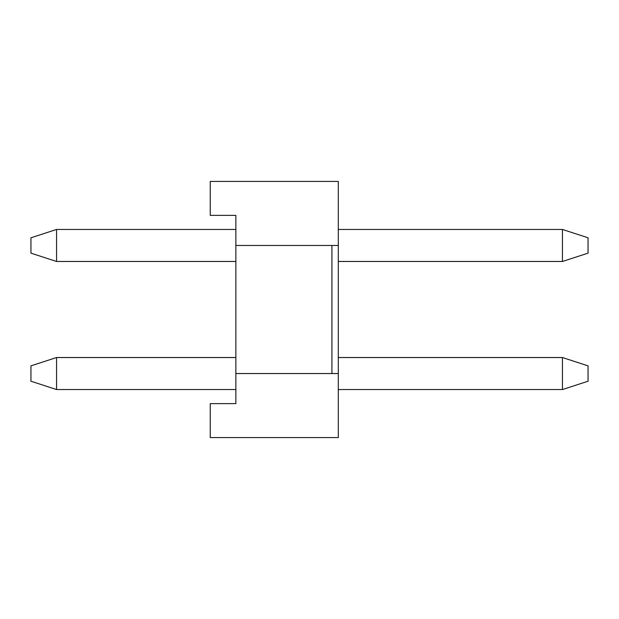 <?xml version="1.0" encoding="UTF-8"?>
<svg xmlns="http://www.w3.org/2000/svg" width="619" height="619" viewBox="0 0 619 619"><rect width="100%" height="100%" fill="white"/><g stroke="black" fill="none" stroke-linecap="round" stroke-linejoin="round"><path stroke-width="0.93" d="M338.314 389.544L562.439 389.544L562.439 357.527L338.314 357.527M235.862 357.527L56.561 357.527L56.561 389.544L235.862 389.544M562.439 357.527L588.05 365.852L588.05 381.219L562.439 389.544M56.561 389.544L30.95 381.219L30.95 365.852L56.561 357.527M338.314 261.473L562.439 261.473L562.439 229.456L338.314 229.456M235.862 229.456L56.561 229.456L56.561 261.473L235.862 261.473M562.439 229.456L588.05 237.781L588.05 253.148L562.439 261.473M56.561 261.473L30.95 253.148L30.95 237.781L56.561 229.456M235.862 373.536L338.314 373.536L338.314 245.464L235.862 245.464L235.862 403.634L210.243 403.634L210.243 437.571L338.314 437.571L338.314 373.536M235.862 245.464L235.862 215.366L210.243 215.366L210.243 181.429L338.314 181.429L338.314 245.464M331.916 245.464L331.916 373.536"/></g></svg>
